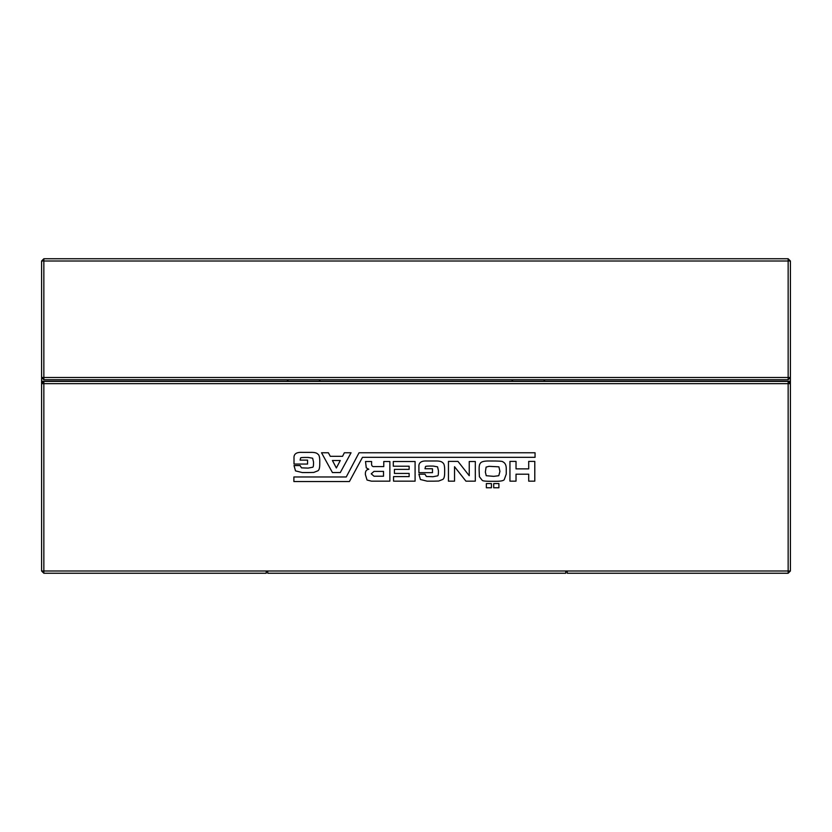 <?xml version="1.0" encoding="UTF-8"?>
<svg xmlns="http://www.w3.org/2000/svg" width="832" height="832" viewBox="0 0 832 832"><rect width="100%" height="100%" fill="white"/><g stroke="black" fill="none" stroke-linecap="round" stroke-linejoin="round"><path stroke-width="1.25" d="M790.4 260.998L788.154 258.752L43.846 258.752L41.6 260.998L41.6 377.51L788.154 377.51L788.154 379.756L790.4 377.51L788.154 377.51L788.154 260.998L790.4 260.998L790.4 383.656L788.154 381.41L790.4 381.41M41.6 571.002L43.846 571.002L43.846 573.248L41.6 571.002L41.6 377.51L43.846 379.756L788.154 379.756M41.6 260.998L43.846 260.998L43.846 379.756M41.6 381.254L790.4 381.254M288.402 379.756L286.936 381.254M545.064 381.254L543.598 379.756M43.846 258.752L43.846 260.998L788.154 260.998L788.154 258.752M320.424 381.254L318.958 379.756M513.042 379.756L511.576 381.254M43.846 573.248L266.24 573.248L266.24 571.75L267.738 571.75L267.738 573.248L565.76 573.248L565.76 571.75L567.258 571.75L567.258 573.248L788.154 573.248L788.154 381.41L43.846 381.41L41.6 383.656L43.846 383.656L43.846 381.41L41.6 381.41M790.4 571.002L43.846 571.002L43.846 383.656L790.4 383.656L790.4 571.002L788.154 573.248M465.941 481.166L454.532 466.71L454.532 481.166L448.448 481.166L448.448 461.386L457.954 461.386L469.238 475.717L469.238 461.51L475.322 461.51L475.322 481.166L465.941 481.166M293.883 476.975L293.883 481.541L349.419 481.541L362.482 457.33L535.049 457.33L535.049 452.764L359.05 452.764L346.247 476.975L293.883 476.975M437.663 475.842C438.235 475.696 438.495 473.959 438.433 470.642L437.538 466.835L433.233 466.076C427.669 465.972 425.09 466.18 425.495 466.71L424.986 468.738L432.474 468.738L432.474 472.67L418.902 472.67L418.902 466.96C418.517 462.696 421.179 460.71 426.889 461.001L435.51 461.001C439.317 460.897 441.73 461.49 442.738 462.779C444.194 463.434 444.829 466.44 444.642 471.786C444.746 476.029 444.153 478.566 442.863 479.388L438.682 481.042L433.607 481.166L427.138 481.166L420.42 479.513L418.902 474.188L424.986 474.188L426.379 476.476L432.973 476.726L437.663 475.842M317.845 454.158C319.301 454.813 319.935 457.808 319.748 463.164C319.852 467.407 319.259 469.945 317.97 470.766L313.789 472.42L308.714 472.545L302.245 472.545L295.526 470.891L294.008 465.566L300.092 465.566L301.486 467.854L308.079 468.104L312.77 467.22C313.342 467.064 313.602 465.338 313.529 462.02L312.645 458.214L308.339 457.454C302.775 457.35 300.196 457.558 300.602 458.089L300.092 460.117L307.57 460.117L307.57 464.048L294.008 464.048L294.008 458.338C293.623 454.074 296.286 452.088 301.995 452.379L310.617 452.379C314.423 452.275 316.826 452.868 317.845 454.158M328.37 452.764L330.273 456.31L342.566 456.31L344.344 452.764L351.062 452.764L340.288 472.545L332.426 472.545L321.526 452.764L328.37 452.764M389.865 481.166L371.478 481.166L367.037 480.022L365.394 474.573C365.144 471.401 366.278 469.622 368.815 469.248L366.278 467.854L365.518 461.51L371.602 461.51L371.602 462.904C371.311 465.712 372.278 466.939 374.525 466.586L383.781 466.586L383.781 461.51L389.865 461.51L389.865 481.166M409.136 466.201L393.286 466.201L393.286 461.51L415.095 461.51L415.095 481.166L393.546 481.166L393.546 476.601L409.136 476.601L409.136 473.429L394.43 473.429L394.43 469.373L409.136 469.373L409.136 466.201M489.778 461.001C498.399 460.938 502.715 461.198 502.715 461.76C505.107 462.821 506.282 465.15 506.262 468.738L506.262 474.063L504.234 479.648C503.454 480.886 499.949 481.437 493.709 481.291C486.314 481.395 482.466 481.062 482.175 480.272L479.388 476.726L479.128 470.257C479.003 466.523 479.388 464.235 480.272 463.414C481.094 461.656 484.266 460.855 489.778 461.001M534.789 481.166L528.705 481.166L528.705 474.188L516.027 474.188L516.027 481.166L509.943 481.166L509.943 461.386L516.027 461.386L516.027 468.863L528.705 468.863L528.705 461.386L534.789 461.386L534.789 481.166M498.909 487.76L493.709 487.76L493.709 483.569L498.909 483.569L498.909 487.76M491.431 483.569L491.431 487.76L486.356 487.76L486.356 483.569L491.431 483.569M332.426 460.502L336.357 467.979L340.288 460.502L332.426 460.502M383.521 471.401L374.015 471.401L371.228 473.814L374.015 476.216L383.521 476.216L383.521 471.401M489.018 466.326L486.106 467.095L485.347 472.035L486.231 475.717L493.709 476.351L498.784 475.717L499.928 471.401L498.909 466.835L489.018 466.326"/></g></svg>
